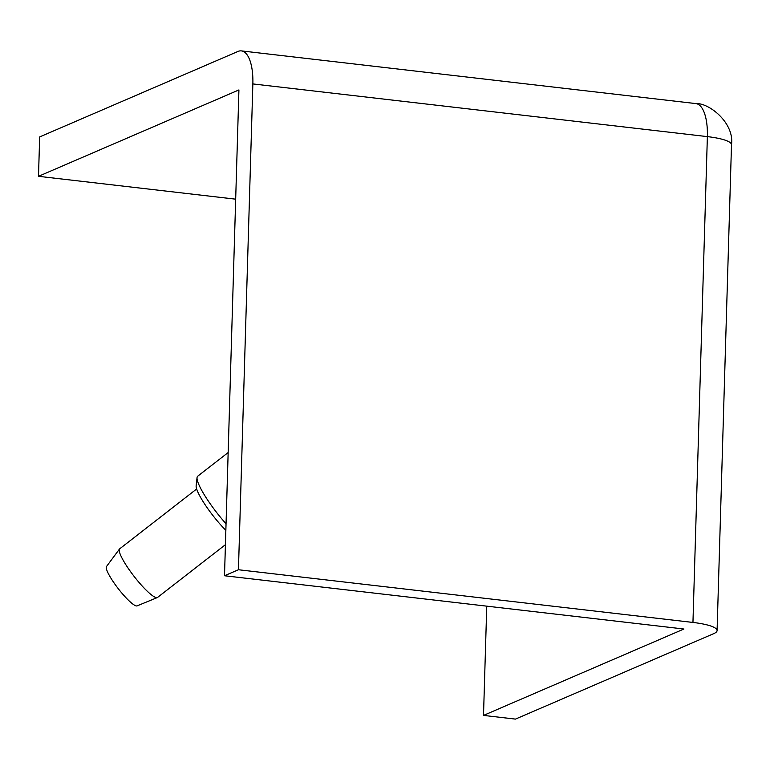 <?xml version="1.0" encoding="UTF-8"?>
<svg xmlns="http://www.w3.org/2000/svg" width="770" height="770" viewBox="0 0 770 770"><rect width="100%" height="100%" fill="white"/><g stroke="black" fill="none" stroke-linecap="round" stroke-linejoin="round"><path stroke-width="1.16" d="M228.161 452.529L197.688 476.216A40.261 7.286 52.1 0 0 197.139 477.102A40.261 7.286 52.1 0 0 197.053 477.573A40.261 7.286 52.1 0 0 226.043 523.764M196.677 488.969L119.716 548.798A30.81 5.573 52.1 0 0 119.514 549A30.81 5.573 52.1 0 0 119.292 549.472A30.81 5.573 52.1 0 0 135.019 577.558A30.81 5.573 52.1 0 0 157.282 597.587A30.81 5.573 52.1 0 0 157.532 597.443L225.427 544.679M119.514 549L106.491 566.528A24.958 4.514 52.1 0 0 106.308 566.913A24.958 4.514 52.1 0 0 119.042 589.666A24.958 4.514 52.1 0 0 137.079 605.884L157.282 597.587M238.44 569.742L252.858 83.92L707.37 136.617L692.952 622.439L238.44 569.742L224.503 575.748L238.921 89.926L38.5 176.311L39.665 136.925L237.949 51.455A40.223 15.544 96.6 0 1 241.414 50.897A40.223 15.544 96.6 0 1 252.858 83.92M692.952 622.439A40.223 8.056 1.7 0 1 717.082 630.563A40.223 8.056 1.7 0 1 713.732 633.643L515.448 719.103L483.512 715.407L683.933 629.013L224.503 575.748M235.678 199.17L38.5 176.311M483.512 715.407L486.756 606.154M197.053 477.573L196.148 485.687A34.313 6.208 52.1 0 0 225.851 530.318M717.082 630.563L731.5 144.741A40.223 8.056 -178.3 0 0 707.37 136.617A40.223 15.544 -83.4 0 0 695.926 103.594L241.414 50.897M695.926 103.594C708.939 102.699 734.57 122.892 731.5 144.741"/></g></svg>
